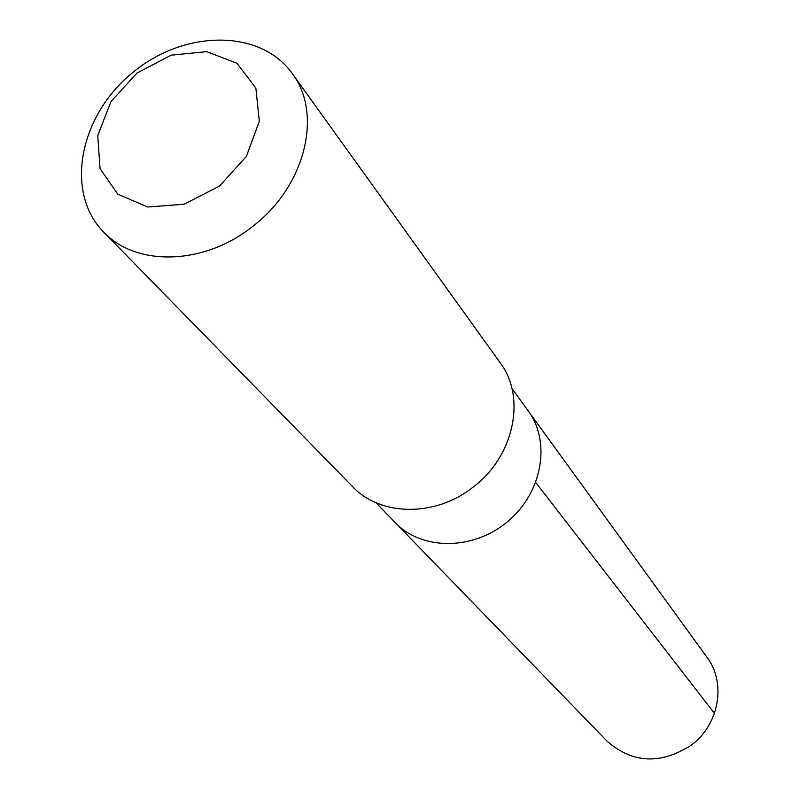 <?xml version="1.0" encoding="UTF-8"?>
<svg xmlns="http://www.w3.org/2000/svg" width="799" height="799" viewBox="0 0 799 799"><rect width="100%" height="100%" fill="white"/><g stroke="black" fill="none" stroke-linecap="round" stroke-linejoin="round"><path stroke-width="1.2" d="M511.909 388.424L528.249 410.936C551.24 441.967 542.291 492.763 507.715 521.507C473.447 550.601 421.872 550.651 395.265 522.656L607.05 741.162C632.478 763.385 660.463 764.773 691.005 745.327C719.26 724.853 726.541 682.895 706.955 657.227L528.249 410.936C551.24 441.967 542.291 492.763 507.715 521.507C473.447 550.601 421.872 550.651 395.265 522.656L375.91 502.681M103.58 231.97L352.589 486.641C380.194 516.174 434.656 517.253 472.289 487.76C514.027 457.178 526.641 397.493 500.124 362.686L292.214 73.488C260.094 28.335 182.991 29.623 131.426 73.608C79.201 116.814 64.639 192.539 103.58 231.97C135.75 266.626 203.166 265.388 251.465 227.316C304.938 187.695 323.385 114.077 292.214 73.488M219.455 186.137L246.372 156.424L259.325 121.288L255.84 88.02L236.943 63.251L206.711 51.645L171.166 55.181L137.138 72.939L111.011 101.503L97.738 135.53L100.035 168.569L117.763 194.157L147.745 207.001L184.12 204.224L219.455 186.137M535.759 482.506L714.466 713.407"/></g></svg>
